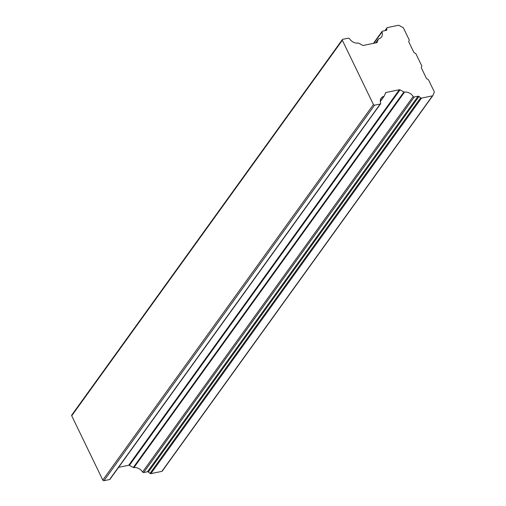 <?xml version="1.0" encoding="UTF-8"?>
<svg xmlns="http://www.w3.org/2000/svg" width="506" height="506" viewBox="0 0 506 506"><rect width="100%" height="100%" fill="white"/><g stroke="black" fill="none" stroke-linecap="round" stroke-linejoin="round"><path stroke-width="0.76" d="M413.813 52.276A0.936 0.721 35.8 0 0 414.313 52.782L415.489 53.415A0.936 0.721 -144.2 0 1 415.983 53.921L421.738 65.818A0.936 0.721 -144.2 0 1 421.776 66.419L421.365 67.374A0.936 0.721 35.8 0 0 421.403 67.975L426.394 78.303A0.936 0.721 35.8 0 0 426.893 78.809L428.07 79.442A0.936 0.721 -144.2 0 1 428.569 79.948L434.243 91.687A0.936 0.721 -144.2 0 1 434.281 92.288L432.908 95.514A0.936 0.721 -144.2 0 1 432.466 95.855L421.511 98.107A0.936 0.721 -144.2 0 1 420.644 97.854L418.987 96.475A0.936 0.721 35.8 0 0 418.12 96.222L414.287 97.007A0.936 0.721 -144.2 0 1 413.181 96.482A7.685 5.895 35.8 0 0 404.547 92.086A0.936 0.721 -144.2 0 1 403.933 91.959L400.012 89.853A0.936 0.721 35.8 0 0 399.348 89.739L386.059 92.471A0.936 0.721 35.8 0 0 385.616 92.813L384.256 96.007A0.936 0.721 -144.2 0 1 383.871 96.336A7.685 5.895 35.8 0 0 381.176 98.164A7.685 5.895 35.8 0 0 380.664 103.167A0.936 0.721 -144.2 0 1 380.221 104.015L374.585 105.172A0.936 0.721 -144.2 0 1 373.422 104.552L342.347 40.265A0.936 0.721 -144.2 0 1 342.752 39.323L348.387 38.165A0.936 0.721 -144.2 0 1 349.494 38.69A7.685 5.895 35.8 0 0 358.128 43.086A0.936 0.721 -144.2 0 1 358.741 43.212L362.657 45.319A0.936 0.721 35.8 0 0 363.321 45.432L376.609 42.7A0.936 0.721 35.8 0 0 377.052 42.359L378.412 39.164A0.936 0.721 -144.2 0 1 378.804 38.835A7.685 5.895 35.8 0 0 381.499 37.008A7.685 5.895 35.8 0 0 382.011 32.005A0.936 0.721 -144.2 0 1 382.454 31.157L386.287 30.366A0.936 0.721 35.8 0 0 386.774 29.835L386.919 28.083A0.936 0.721 -144.2 0 1 387.406 27.552L398.355 25.3A0.936 0.721 -144.2 0 1 399.019 25.414L402.985 27.545A0.936 0.721 -144.2 0 1 403.478 28.051L409.152 39.791A0.936 0.721 -144.2 0 1 409.19 40.391L408.785 41.347A0.936 0.721 35.8 0 0 408.823 41.947L413.813 52.276M380.601 103.781L109.973 479.302A0.936 0.721 -144.2 0 1 109.593 479.543L103.958 480.7A0.936 0.721 -144.2 0 1 102.794 480.074L71.719 415.793A0.936 0.721 -144.2 0 1 71.738 415.084L342.366 39.557M432.763 95.71L162.281 471.035A0.936 0.721 -144.2 0 1 161.838 471.383L150.883 473.635A0.936 0.721 -144.2 0 1 150.016 473.382L148.359 471.997A0.936 0.721 35.8 0 0 147.493 471.744L143.66 472.534A0.936 0.721 -144.2 0 1 142.553 472.009A7.685 5.895 35.8 0 0 133.919 467.607A0.936 0.721 -144.2 0 1 133.306 467.481L129.391 465.381A0.936 0.721 35.8 0 0 128.726 465.261L118.594 467.348M102.794 480.074L373.422 104.552M103.958 480.7L374.585 105.172M71.719 415.793L342.347 40.265M375.737 42.877L378.412 39.164M373.896 43.257L382.011 32.005M386.42 30.328L386.774 29.835M385.091 30.613L386.919 28.083M161.838 471.383L432.466 95.855M150.883 473.635L421.511 98.107M150.016 473.382L420.644 97.854M148.359 471.997L418.987 96.475M147.493 471.744L418.12 96.222M143.66 472.534L414.287 97.007M142.553 472.009L413.181 96.482M133.919 467.607L404.547 92.086M133.306 467.481L403.933 91.959M129.391 465.381L400.012 89.853M128.726 465.261L399.348 89.739M385.338 93.477L386.059 92.471M380.303 101.491L384.117 96.203M380.291 101.301L383.871 96.336M109.593 479.543L380.221 104.015M375.718 42.883L378.475 39.057M373.453 43.352L382.068 31.391M384.971 30.638L387.02 27.786M162.217 471.143L432.845 95.621M380.31 101.51L384.199 96.115"/></g></svg>
